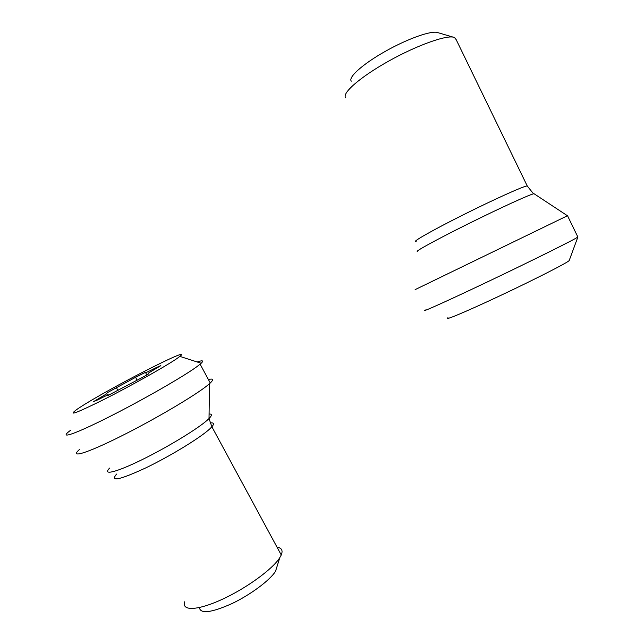 <?xml version="1.0" encoding="UTF-8"?>
<svg xmlns="http://www.w3.org/2000/svg" width="644" height="644" viewBox="0 0 644 644"><rect width="100%" height="100%" fill="white"/><g stroke="black" fill="none" stroke-linecap="round" stroke-linejoin="round"><path stroke-width="0.97" d="M351.334 81.144C347.816 77.465 362.789 63.989 385.482 51.246C408.119 38.463 432.309 30.035 437.984 32.675L453.183 37.135M345.812 97.799C341.231 93.702 359.843 77.216 388.614 61.148C417.32 45.048 447.813 34.285 454.439 37.505L456.169 39.622M415.122 289.631L567.517 215.716M577.781 236.839L577.781 237.048C576.082 238.739 534.576 259.427 491.002 280.196C447.419 300.99 418.463 313.958 425.217 309.901M569.256 260.401L569.103 260.627C567.38 262.768 534.359 279.617 500.058 295.733C465.733 311.881 442.468 321.573 447.974 317.701M277.395 565.36L275.503 571.333C269.868 580.357 250.331 594.911 231.502 603.806C211.023 612.83 200.324 614.086 199.382 607.558M277.057 547.231C281.71 547.867 283.11 550.451 281.251 554.983L279.689 557.825C272.541 569.191 246.346 588.302 221.979 599.451C197.547 610.705 181.358 611.204 184.731 601.762M208.406 379.541C213.261 378.35 213.88 379.501 210.266 382.995L207.569 385.321C195.011 395.601 154.093 419.751 119.905 436.753C85.596 453.867 68.771 458.6 79.792 449.238M70.574 430.273C57.783 439.772 73.166 434.966 107.645 417.626C141.978 400.399 184.24 376.12 197.338 366.347L201.161 363.264C204.003 360.543 202.683 360.117 197.209 361.984M79.961 407.37L77.465 409.021C66.831 416.668 75.646 413.48 103.925 399.473C130.917 385.845 165.411 366.468 176.633 358.756L179.885 356.39C195.196 344.315 107.934 388.976 79.961 407.37M135.578 377.32L145.439 372.353C144.634 373.311 148.265 371.709 156.331 367.555L160.847 365.623L148.555 373.013L148.7 373.786L143.419 376.885L108.377 395.287C109.512 394.104 105.994 395.625 97.808 399.844L93.646 401.582L106.759 393.742L107.049 392.816L135.578 377.32L137.083 380.081M527.42 186.317L527.13 185.971C524.28 185.778 493.578 199.608 462.577 215.168C431.528 230.721 410.8 242.619 416.121 241.516M417.803 251.41C413.086 252.48 435.151 240.284 467.391 224.249C499.599 208.229 531.083 193.844 533.94 193.747L534.254 193.949M116.62 474.065C109.738 482.098 119.47 480.038 145.826 467.874C170.66 455.912 200.558 437.574 209.855 428.832L211.884 426.787C214.524 423.696 213.897 422.44 210 423.011M209.083 414.052C212.19 413.834 212.166 415.332 209.018 418.552L207.553 419.936C197.933 428.695 167.432 447.29 141.656 459.88C115.783 472.567 102.026 475.731 109.633 468.083M116.395 387.656L117.973 390.538M97.574 399.232L97.888 399.803M156.331 367.555L156.645 368.127M145.6 372.643L146.856 374.953M567.396 215.724L532.821 192.934L527.251 185.979L455.445 38.141M569.232 260.45L577.918 236.903M577.845 236.984L567.501 215.684M179.885 356.39L201.161 363.264M200.123 364.182L210.266 382.995M281.251 554.983L211.884 426.787L209.018 418.552L209.493 383.695M275.568 571.228L279.77 557.704M107.532 395.142L106.759 393.742"/></g></svg>
